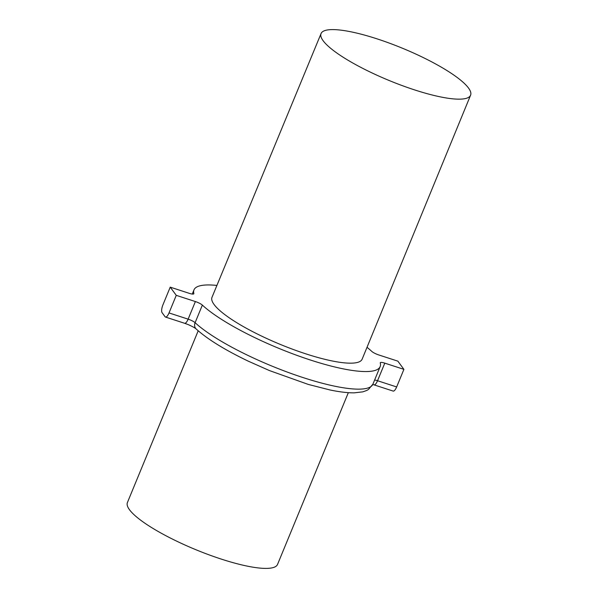 <?xml version="1.0" encoding="UTF-8"?>
<svg xmlns="http://www.w3.org/2000/svg" width="598" height="598" viewBox="0 0 598 598"><rect width="100%" height="100%" fill="white"/><g stroke="black" fill="none" stroke-linecap="round" stroke-linejoin="round"><path stroke-width="0.9" d="M468.496 88.011A80.865 17.447 22.4 0 0 389.672 43.243A80.865 17.447 22.4 0 0 321.059 33.563A80.865 17.447 22.4 0 0 323.152 40.754A80.865 17.447 22.4 0 0 401.991 85.521A80.865 17.447 22.4 0 0 470.589 95.194A80.865 17.447 22.4 0 0 468.496 88.011M321.059 33.563L211.998 297.303A81.193 17.521 22.4 0 0 214.099 304.524A81.193 17.521 22.4 0 0 293.259 349.479A81.193 17.521 22.4 0 0 362.134 359.189L470.589 95.194M348.335 392.662L277.539 564.422A81.193 17.521 -157.6 0 1 208.657 554.705A81.193 17.521 -157.6 0 1 129.512 509.758A81.193 17.521 -157.6 0 1 127.411 502.544L198.2 330.784M216.91 285.433A100.681 21.722 22.4 0 0 193.984 289.888A100.681 21.722 22.4 0 0 193.849 293.543A6.496 1.405 -157.6 0 1 193.834 293.782A6.496 1.405 -157.6 0 1 189.342 293.356L170.228 287.145L176.261 295.345L195.382 301.556A6.496 1.405 -157.6 0 1 202.356 305.1A100.681 21.722 22.4 0 0 303.201 357.597A100.681 21.722 22.4 0 0 380.149 366.619A100.681 21.722 22.4 0 0 380.283 362.956A6.496 1.405 -157.6 0 1 380.291 362.717A6.496 1.405 -157.6 0 1 384.791 363.143L403.904 369.355L397.864 361.155L378.751 354.943A6.496 1.405 -157.6 0 1 371.777 351.4A100.681 21.722 22.4 0 0 367.015 347.303M170.228 287.145L162.977 304.733A6.496 2.123 -72 0 0 162.065 312.649L165.085 316.746A6.496 2.123 -72 0 0 165.497 317.06A6.496 2.123 -72 0 0 169.01 312.933L188.131 319.153L195.382 301.556M176.261 295.345L169.01 312.933M403.904 369.355L396.653 386.951A6.496 2.123 108 0 1 393.14 391.077L374.019 384.858A6.496 2.123 -72 0 0 377.54 380.732L396.653 386.951M202.356 305.1L195.105 322.696A100.681 21.722 22.4 0 0 295.95 375.185A100.681 21.722 22.4 0 0 372.898 384.208L368.42 389.5L366.701 390.472L362.822 391.854L354.233 392.841C347.804 392.931 339.769 391.982 330.141 390.001L308.284 384.424L269.481 370.588L248.133 361.102C224.601 349.778 207.274 339.059 196.151 328.952A6.496 5.487 -47.1 0 1 195.105 322.696A6.496 1.405 22.4 0 0 188.131 319.153A6.496 2.123 -72 0 1 184.61 323.279L188.206 324.602C195.516 327.816 196.428 329.229 196.151 328.952M193.677 293.954L193.849 293.543M384.791 363.143L377.54 380.732A6.496 1.405 22.4 0 0 374.617 380.036M380.149 366.619L372.898 384.208M193.984 289.888L192.264 294.059M374.019 384.858L372.778 384.477M165.497 317.06L184.61 323.279"/></g></svg>
